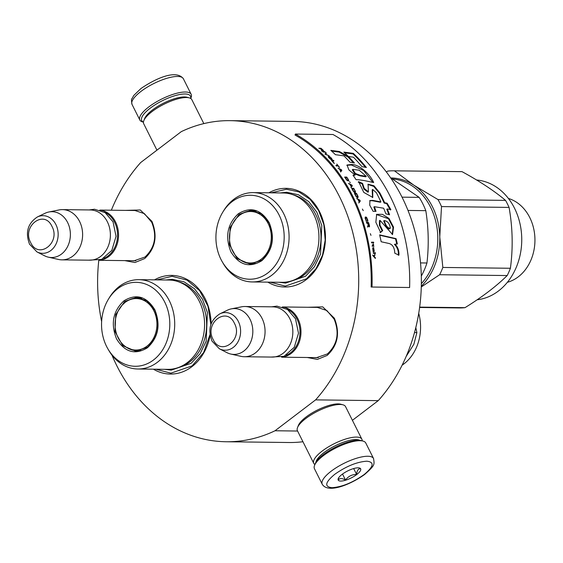 <?xml version="1.0" encoding="UTF-8"?>
<svg xmlns="http://www.w3.org/2000/svg" width="563" height="563" viewBox="0 0 563 563"><rect width="100%" height="100%" fill="white"/><g stroke="black" fill="none" stroke-linecap="round" stroke-linejoin="round"><path stroke-width="0.84" d="M125.415 210.386L140.3 209.985L151.926 221.343C157.802 236.129 155.388 248.529 144.698 258.551L134.944 262.52L124.803 260.613M132.671 210.471L134.557 210.386L144.395 213.63L151.728 222.308C157.211 236.108 154.959 247.685 144.98 257.038L133.945 260.831L132.066 260.697M307.862 307.271L322.747 306.87L334.373 318.229C340.242 333.014 337.835 345.422 327.145 355.436L317.384 359.405L307.25 357.498M315.111 307.356L316.997 307.278L326.843 310.516L334.176 319.193C339.658 332.993 337.406 344.57 327.427 353.923L316.392 357.716L314.513 357.589M268.861 192.799A49.333 40.114 90.7 0 1 320.797 214.362A49.333 40.114 90.7 0 1 306.328 279.586A49.333 40.114 90.7 0 1 267.777 282.133M210.105 335.323A49.333 40.114 90.7 0 1 191.962 366.64A49.333 40.114 90.7 0 1 153.403 369.187M154.487 279.853A49.333 40.114 90.7 0 1 211.083 323.95M111.347 210.217A160.561 130.553 90.7 0 1 140.708 162.524L181.279 131.643A160.561 130.553 90.7 0 1 230.105 120.651A160.561 130.553 90.7 0 1 350.369 223.954A160.561 130.553 90.7 0 1 315.604 399.878L275.033 430.758A160.561 130.553 90.7 0 1 226.213 441.751A160.561 130.553 90.7 0 1 111.967 355.147M101.629 321.557A160.561 130.553 90.7 0 1 98.785 260.409M302.95 441.744A160.561 130.553 90.7 0 1 288.868 442.511L226.213 441.751M275.033 430.758L297.588 431.033M315.604 399.878L378.259 400.638L352.41 420.315M230.105 120.651L292.76 121.411A160.561 130.553 90.7 0 1 413.024 224.714A160.561 130.553 90.7 0 1 378.259 400.638M271.183 192.827L286.454 189.245L298.883 191.884L309.981 199.232L318.595 210.534L323.845 224.623L325.189 240.056L322.493 255.243L316.033 268.628L306.469 278.826L285.279 286.11L270.106 282.162M209.999 334.661L203.644 352.515L192.103 365.887L170.906 373.163L155.733 369.215M156.817 279.881L172.081 276.306L186.979 280.107L199.562 290.592L207.951 306.181L210.879 324.548M282.492 307.046A25.117 20.423 90.7 0 1 297.968 318.813A25.117 20.423 -89.3 0 1 281.887 357.111M286.778 309.017A24.399 19.839 90.7 0 1 297.053 319.186A24.399 19.839 -89.3 0 1 286.215 355.239M244.947 306.511L272.724 306.842A25.117 20.423 90.7 0 1 289.825 318.714A25.117 20.423 -89.3 0 1 290.17 344.274A25.117 20.423 -89.3 0 1 272.112 357.076L244.335 356.738A25.117 20.423 -89.3 0 0 262.393 343.937A25.117 20.423 -89.3 0 0 262.048 318.376A25.117 20.423 90.7 0 0 244.947 306.511A25.117 20.423 90.7 0 0 241.443 306.835L231.28 308.883A22.914 18.628 90.7 0 1 250.078 319.411A22.914 18.628 -89.3 0 1 249.536 344.408A22.914 18.628 -89.3 0 1 230.731 354.028L240.837 356.323A25.117 20.423 -89.3 0 0 244.335 356.738M219.788 313.873C210.182 320.277 207.585 329.355 211.998 341.101L219.366 348.771A18.818 15.3 -89.3 0 0 236.917 343.571A18.818 15.3 -89.3 0 0 238.346 321.459A18.818 15.3 -89.3 0 0 219.788 313.873L227.487 310.164A22.914 18.628 90.7 0 1 231.28 308.883M219.366 348.771L226.966 352.656A22.914 18.628 -89.3 0 0 230.731 354.028M100.052 210.154A25.117 20.423 90.7 0 1 115.521 221.921A25.117 20.423 -89.3 0 1 99.44 260.226M104.331 212.131A24.399 19.839 90.7 0 1 114.606 222.294A24.399 19.839 -89.3 0 1 103.768 258.354M62.5 209.619L90.277 209.957A25.117 20.423 90.7 0 1 107.378 221.822A25.117 20.423 -89.3 0 1 107.723 247.389A25.117 20.423 -89.3 0 1 89.672 260.183L61.895 259.853A25.117 20.423 -89.3 0 0 79.946 247.051A25.117 20.423 -89.3 0 0 79.601 221.491A25.117 20.423 90.7 0 0 62.5 209.619A25.117 20.423 90.7 0 0 58.995 209.95L48.833 211.998A22.914 18.628 90.7 0 1 67.63 222.526A22.914 18.628 -89.3 0 1 67.088 247.523A22.914 18.628 -89.3 0 1 48.284 257.143L58.397 259.437A25.117 20.423 -89.3 0 0 61.895 259.853M37.348 216.98C27.735 223.391 25.138 232.47 29.55 244.215L36.919 251.879A18.818 15.3 -89.3 0 0 54.47 246.685A18.818 15.3 -89.3 0 0 55.899 224.574A18.818 15.3 -89.3 0 0 37.348 216.98L45.04 213.278A22.914 18.628 90.7 0 1 48.833 211.998M36.919 251.879L44.526 255.771A22.914 18.628 -89.3 0 0 48.284 257.143M406.212 356.337L413.882 344.225L416.887 332.585L415.797 327.603M414.509 332.55L416.887 332.585M373.565 458.549L365.774 443.004A28.706 8.952 153.4 0 0 363.036 441.082L361.284 440.604A27.27 8.508 153.4 0 0 358.399 440.252A27.27 8.508 153.4 0 0 323.626 454.44A27.27 8.508 153.4 0 0 315.217 463.673L314.555 465.362A28.706 8.952 153.4 0 0 314.443 468.705L322.233 484.25C327.926 493.807 350.566 484.588 364.69 474.433C375.282 464.968 374.409 464.771 373.565 458.549A28.706 8.952 153.4 0 0 357.012 458.113A28.706 8.952 153.4 0 0 331.185 471.196A28.706 8.952 153.4 0 0 322.233 484.25M363.036 441.082A28.706 8.952 153.4 0 0 360.003 440.709A28.706 8.952 153.4 0 0 323.401 455.65A28.706 8.952 153.4 0 0 314.555 465.362M334.802 474.271C325.097 482.329 324.168 486.805 332.015 487.692C341.931 487.016 352.6 482.66 364.043 474.623C373.748 466.565 374.676 462.089 366.83 461.196C356.914 461.878 346.245 466.234 334.802 474.271M342.114 474.356A12.555 3.92 153.4 0 0 338.243 478.606A12.555 3.92 153.4 0 0 343.719 480.711A12.555 3.92 153.4 0 0 356.731 474.539A12.555 3.92 153.4 0 0 359.454 467.987A12.555 3.92 153.4 0 0 342.114 474.356M338.623 477.86L338.293 479.972C339.756 478.114 342.17 478.142 345.527 480.056C348.272 476.291 351.966 474.419 356.604 474.426C356.935 470.633 358.216 468.726 360.447 468.705L358.715 467.853M356.604 474.426L353.663 468.557M345.527 480.056L342.522 474.053M143.445 122.087A27.27 8.508 -26.6 0 1 150.23 108.173A27.27 8.508 -26.6 0 1 185.002 93.979A27.27 8.508 -26.6 0 1 190.66 98.448M143.438 122.157L142.566 121.911A28.706 8.952 -26.6 0 1 139.828 119.996A28.706 8.952 -26.6 0 1 148.787 106.942A28.706 8.952 -26.6 0 1 185.382 92.008A28.706 8.952 -26.6 0 1 191.16 94.295A28.706 8.952 -26.6 0 1 191.054 97.631L190.716 98.476M156.943 150.166L143.72 123.769A26.911 8.396 -26.6 0 1 143.818 120.637L144.656 118.519A25.117 7.833 -26.6 0 1 152.397 110.017A25.117 7.833 -26.6 0 1 184.425 96.949A25.117 7.833 -26.6 0 1 187.078 97.272L189.274 97.871A26.911 8.396 -26.6 0 1 191.842 99.672L203.834 123.607M143.818 120.637A26.911 8.396 -26.6 0 1 152.116 111.53A26.911 8.396 -26.6 0 1 186.43 97.526A26.911 8.396 -26.6 0 1 189.274 97.871M359.792 440.329A25.117 7.833 153.4 0 0 355.992 439.555A25.117 7.833 153.4 0 0 323.964 452.631A25.117 7.833 153.4 0 0 315.892 462.314M362.164 440.843A26.911 8.396 153.4 0 0 361.882 439.231A26.911 8.396 153.4 0 0 356.47 437.085A26.911 8.396 153.4 0 0 322.156 451.09A26.911 8.396 153.4 0 0 313.76 463.328A26.911 8.396 153.4 0 0 314.886 464.517M361.882 439.231L345.548 406.62A26.911 8.396 153.4 0 0 342.987 404.818L340.784 404.22A25.117 7.833 153.4 0 0 338.131 403.896A25.117 7.833 153.4 0 0 306.11 416.965A25.117 7.833 153.4 0 0 298.362 425.466L297.524 427.584A26.911 8.396 153.4 0 0 297.426 430.716L313.76 463.328M342.987 404.818A26.911 8.396 153.4 0 0 340.136 404.473A26.911 8.396 153.4 0 0 305.829 418.478A26.911 8.396 153.4 0 0 297.524 427.584M123.923 300.832C136.246 293.372 146.549 296.335 154.818 309.727C160.828 324.851 158.365 337.533 147.429 347.772C135.106 355.232 124.803 352.269 116.534 338.877C110.524 323.753 112.987 311.072 123.923 300.832M124.648 301.444L136.422 297.398L146.922 300.853L154.741 310.114C160.589 324.837 158.189 337.188 147.541 347.167L135.767 351.213L122.699 345.668L114.993 331.558L115.746 314.548L124.648 301.444M137.851 369.004L167.718 369.363A44.667 36.321 -89.3 0 0 187.261 362.649A44.667 36.321 90.7 0 0 203.285 312.655A44.667 36.321 90.7 0 0 168.794 280.029L138.934 279.67A44.667 36.321 90.7 0 1 173.418 312.296A44.667 36.321 90.7 0 1 157.394 362.283A44.667 36.321 -89.3 0 1 137.851 369.004A44.667 36.321 -89.3 0 1 108.786 350.39L107.85 348.786A41.979 34.132 -89.3 0 0 153.537 359.961A41.979 34.132 90.7 0 0 164.762 302.162A41.979 34.132 90.7 0 0 117.815 288.643A41.979 34.132 -89.3 0 0 108.455 299.15A41.979 34.132 -89.3 0 0 107.85 348.786M138.934 279.67A44.667 36.321 90.7 0 0 119.384 286.384A44.667 36.321 -89.3 0 0 109.419 297.567L108.455 299.15M137.668 297.461L131.622 298.876M131.003 349.616L137.02 351.185M165.747 279.994L172.369 279.339L184.024 281.817L194.425 288.699L202.497 299.298L207.416 312.5L206.157 341.206L200.097 353.747L191.131 363.311L171.265 370.137L164.67 369.328M418.724 313.317A43.055 35.012 90.7 0 1 402.137 365.155M122.016 305.252A25.736 20.93 -89.3 0 1 125.056 302.437A25.736 20.93 90.7 0 1 153.84 310.727A25.736 20.93 90.7 0 1 146.957 346.175A25.736 20.93 -89.3 0 1 121.559 343.022A25.736 20.93 -89.3 0 1 122.016 305.252L125.282 302.232C129.145 299.319 133.438 297.862 138.153 297.869A26.461 21.514 90.7 0 1 141.827 298.306M121.559 343.022C125.887 347.983 131.207 350.566 137.513 350.784A26.461 21.514 -89.3 0 0 141.193 350.446M238.297 213.771C250.619 206.311 260.922 209.281 269.191 222.674C275.194 237.79 272.731 250.472 261.802 260.718C249.472 268.178 239.176 265.208 230.9 251.816C224.897 236.699 227.361 224.018 238.297 213.771M239.015 214.39L250.788 210.344L261.288 213.799L269.114 223.054C274.962 237.783 272.562 250.134 261.915 260.113L250.141 264.153L237.065 258.607L229.366 244.504L230.112 227.494L239.015 214.39M392.636 178.978A60.1 48.868 90.7 0 1 430.575 207.226A60.1 48.868 90.7 0 1 421.356 283.689M252.224 281.943L282.084 282.309A44.667 36.321 -89.3 0 0 301.634 275.589A44.667 36.321 90.7 0 0 317.659 225.601A44.667 36.321 90.7 0 0 283.168 192.975L253.301 192.609A44.667 36.321 90.7 0 1 287.792 225.235A44.667 36.321 90.7 0 1 271.767 275.23A44.667 36.321 -89.3 0 1 252.224 281.943A44.667 36.321 -89.3 0 1 223.152 263.336L222.223 261.732A41.979 34.132 -89.3 0 0 267.904 272.907A41.979 34.132 90.7 0 0 279.135 215.101A41.979 34.132 90.7 0 0 232.188 201.582A41.979 34.132 -89.3 0 0 222.828 212.089A41.979 34.132 -89.3 0 0 222.223 261.732M253.301 192.609A44.667 36.321 90.7 0 0 233.758 199.33A44.667 36.321 -89.3 0 0 223.792 210.513L222.828 212.089M252.041 210.4L245.996 211.822M245.369 262.562L251.394 264.124M407.992 210.442L425.804 210.661C428.577 228.135 428.964 245.581 426.951 262.991A66.378 53.971 90.7 0 1 421.307 276.053M402.024 197.156L419.146 197.367A66.378 53.971 90.7 0 1 425.804 210.661M420.526 262.914L426.951 262.991M390.546 177.732L419.146 197.367M280.121 192.933L286.743 192.286L298.397 194.756L308.791 201.645L316.87 212.237L321.79 225.446L320.523 254.145L314.471 266.693L305.505 276.257L285.638 283.083L279.037 282.267M421.286 286.947L439.64 274.73A68.172 55.427 90.7 0 0 442.842 267.446L439.766 236.988A60.994 49.593 -89.3 0 0 432.454 206.769A60.994 49.593 -89.3 0 0 413.819 185.171L437.993 199.569L505.546 200.386C494.223 190.85 479.711 181.265 462.019 171.652A68.172 55.427 -89.3 0 0 460.977 171.624L393.424 170.807A68.172 55.427 -89.3 0 0 387.745 171.096L386.366 171.954M421.307 286.243A60.994 49.593 90.7 0 0 439.766 236.988L441.512 206.586A68.172 55.427 -89.3 0 0 439.837 203.011A68.172 55.427 -89.3 0 0 437.993 199.569M442.842 267.446L510.402 268.262A68.172 55.427 90.7 0 1 507.2 275.546C496.32 286.293 482.252 296.997 465.003 307.665A68.172 55.427 90.7 0 1 459.324 307.954L419.604 307.475M441.512 206.586L509.065 207.409C512.689 227.734 513.139 248.016 510.402 268.262M439.64 274.73L507.2 275.546M419.653 307.116L465.003 307.665M390.919 177.95A60.994 49.593 -89.3 0 1 413.819 185.171L394.459 170.828A68.172 55.427 -89.3 0 0 393.424 170.807M394.459 170.828L462.019 171.652M505.546 200.386A68.172 55.427 -89.3 0 1 507.39 203.834A68.172 55.427 90.7 0 1 509.065 207.409M476.594 179.998A60.1 48.868 -89.3 0 1 514.533 208.247A60.1 48.868 90.7 0 1 477.15 299.783M507.39 282.295A43.055 35.012 90.7 0 0 529.769 217.564A43.055 35.012 -89.3 0 0 508.403 198.443M236.39 218.191A25.736 20.93 -89.3 0 1 239.43 215.383A25.736 20.93 90.7 0 1 268.213 223.673A25.736 20.93 90.7 0 1 261.323 259.114A25.736 20.93 -89.3 0 1 235.932 255.961A25.736 20.93 -89.3 0 1 236.39 218.191L239.655 215.179C243.519 212.258 247.811 210.808 252.527 210.808A26.461 21.514 90.7 0 1 256.2 211.245M235.932 255.961C240.26 260.922 245.581 263.512 251.879 263.73A26.461 21.514 -89.3 0 0 255.56 263.385M295.392 134.05L295.033 135.029A160.561 130.553 90.7 0 1 371.137 287.017L409.611 287.51A161.637 131.425 -89.3 0 0 332.986 134.501L295.392 134.05A161.637 131.425 90.7 0 1 372.016 287.053M388.576 243.392C392.474 244.208 394.55 247.488 394.797 253.223L398.942 255.159C399.167 250.683 397.858 247.023 395.008 244.18L397.351 243.99A162.137 132.995 -94.7 0 0 396.07 238.642A8567.833 2380.308 171.6 0 0 379.638 234.877A161.637 131.425 90.7 0 1 381.158 241.752L388.576 243.392M380.609 232.435L382.699 230.598L379.962 225.094L380.011 220.351L392.552 234.525L393.544 227.156L388.991 218.43L382.397 214.327L376.647 214.334L375.859 222.279L380.609 232.435M376.394 192.757A161.637 131.425 90.7 0 1 380.919 201.92L372.819 200.379L369.933 200.519L369.736 205.199L373.121 211.336L376.021 211.371L374.381 206.691L383.649 208.219A161.637 131.425 90.7 0 1 385.845 213.82L389.575 214.784A161.637 131.425 -89.3 0 0 387.316 208.936L390.884 209.668L387.133 203.222L384.656 202.729A161.637 131.425 -89.3 0 0 379.786 192.799L374.008 185.797L368.082 184.207L368.406 191.828L364.24 188.436L362.572 183.425L358.638 181.673L363.789 192.412L372.783 197.444L372.678 189.435L376.394 192.757M358.3 179.731L363.846 180.491A5930.818 2929.718 -27.2 0 1 373.656 182.532C370.039 173.974 359.25 164.495 351.769 164.473L347.012 165.008L348.926 169.963L355.112 175.051L353.008 175.184A161.637 131.425 90.7 0 1 356.076 179.703L358.3 179.731M354.409 162.967A161.637 131.425 -89.3 0 0 348.363 156.472L339.39 151.503L330.826 150.377A161.637 131.425 90.7 0 1 335.435 154.677L343.972 155.867A161.637 131.425 90.7 0 1 349.89 162.151L354.409 162.967M353.346 153.361L343.859 152.094A161.637 131.425 90.7 0 1 348.406 156.479L353.473 157.218A161.637 131.425 90.7 0 1 361.91 166.634L366.4 167.493A161.637 131.425 -89.3 0 0 353.346 153.361L352.987 153.931L344.64 152.819M318.862 148.231L320.305 148.667L321.719 149.906L321.452 150.483L322.029 150.997L322.303 150.342L323.542 150.947L322.958 149.99A161.637 131.425 -89.3 0 0 320.952 148.252L318.862 148.231M324.774 151.623L322.683 151.595L323.176 152.052L325.259 152.073L324.774 151.623L323 151.89M325.914 152.679L325.118 153.882L325.759 154.508L329.123 155.789L325.71 154.199L326.399 153.136L325.914 152.679L324.935 154.163M331.635 158.365L329.679 156.662L328.236 156.486L330.861 159.406L332.304 159.589L331.516 158.541M333.936 160.849L333.479 160.342L331.396 160.321A161.637 131.425 90.7 0 1 334.105 163.369L334.373 163.376A161.637 131.425 -89.3 0 0 332.121 160.821L333.936 160.849M340.439 171.215L340.854 171.764L341.832 170.322L341.269 169.59L338.046 168.119L339.292 169.027A161.637 131.425 90.7 0 1 340.692 170.849L340.439 171.215M347.329 180.66L348.743 180.871L348.279 179.4A161.637 131.425 -89.3 0 0 346.717 177.078L344.626 177.049A161.637 131.425 90.7 0 1 346.189 179.379L347.329 180.66M349.489 181.758L350.362 182.658L349.489 181.758M351.833 185.072L348.771 183.432L349.912 184.446A161.637 131.425 90.7 0 1 351.122 186.473L351.185 187.486L352.318 185.881L351.833 185.072L348.532 183.651M353.684 191.737L354.655 192.483L355.485 192.384L355.126 190.822A161.637 131.425 -89.3 0 0 353.74 188.338L351.65 188.309A161.637 131.425 90.7 0 1 353.036 190.794L353.684 191.737M356.309 196.832L357.259 197.592L358.096 197.493L357.786 195.889A161.637 131.425 -89.3 0 0 356.478 193.341L354.387 193.313A161.637 131.425 90.7 0 1 355.696 195.861L356.309 196.832M362.403 209.049L363.255 210.632L362.403 209.049M373.572 242.181L371.481 242.16L371.629 242.892L373.719 242.92L373.572 242.181L371.503 242.252M372.988 250.394L373.149 251.752L374.289 251.401L373.677 247.819L374.156 250.781L373.058 247.811L372.692 248.297L372.988 250.394M339.341 167.422L339.559 167.429A161.637 131.425 -89.3 0 0 336.787 164.086L337.744 165.48L335.879 165.452L336.315 165.979L338.18 166.008L339.341 167.422M358.997 202.807L360.285 201.075L359.877 200.203L356.97 198.443L358.019 199.534A161.637 131.425 90.7 0 1 359.032 201.716L358.997 202.807M372.354 244.856L372.312 246.573L372.558 245.468L373.353 245.482L373.776 246.833L373.241 243.892L373.248 244.87L372.354 244.856M366.436 221.449L365.457 217.846L366.696 218.092L367.716 221.583L367.723 219.95L366.548 217.395L365.359 217.036L365.134 218.303L366.436 221.449M366.682 223.201L367.611 223.215L368.223 225.214L367.569 226.15L367.808 226.98L368.519 225.925L369.37 226.882L369.412 225.348A161.637 131.425 -89.3 0 0 368.547 222.526L366.457 222.498L366.682 223.201M370.348 233.68L370.975 235.369L370.348 233.68M373.29 252.745L373.375 253.364L375.465 253.392L375.38 252.773L373.29 252.745M374.937 254.377L373.916 256.102L372.903 255.095L372.995 255.841A503.786 270.5 16 0 1 375.422 258.354L374.275 256.475L374.937 254.377M396.07 238.642L395.507 238.832A8604.596 2386.451 171.6 0 0 379.722 235.235M396.753 244.039A161.419 132.411 -94.7 0 0 395.507 238.832M395.008 244.18L394.438 244.349C397.323 247.206 398.632 250.845 398.365 255.271M382.699 230.598L382.15 230.823L379.399 225.313L379.469 220.626L380.011 220.351M380.053 232.653L382.15 230.823M392.249 234.609L392.995 227.368L388.477 218.74L376.387 214.496M380.919 201.92L380.405 202.272L372.312 200.738L369.68 200.745M372.509 197.599L372.192 189.844M362.572 183.425L362.108 183.862L358.174 182.116M367.956 192.201L363.909 189.112L362.108 183.862M379.786 192.799L379.3 193.193L373.741 186.374L367.892 184.439M384.656 202.729L384.149 203.074A160.919 130.848 -89.3 0 0 379.3 193.193M387.133 203.222L386.619 203.567L384.149 203.074M390.356 209.985L386.619 203.567M387.316 208.936L386.795 209.253A160.919 130.848 -89.3 0 1 388.864 214.602M375.268 211.357L373.86 207.022L374.381 206.691M355.112 175.051L353.304 175.607M351.769 164.473L351.368 164.994L346.843 165.304M372.797 182.349L363.656 170.498L351.368 164.994M353.381 162.777A160.919 130.848 -89.3 0 0 347.99 157.028L339.039 152.08L331.642 151.109M348.363 156.472L347.99 157.028M339.39 151.503L339.039 152.08M365.422 167.302A160.919 130.848 -89.3 0 0 352.987 153.931M320.952 148.252L319.221 148.533M323.331 150.356L322.789 150.279M323.528 150.652L323.155 150.652M322.303 150.342L321.853 151.285M325.083 152.362L324.598 151.911M326.223 153.425L325.738 152.967M329.045 156.415L328.236 156.683M329.348 156.5L328.862 156.697M329.679 156.662L331.776 158.935L330.917 159.442M333.479 160.342L331.642 160.596M333.746 161.117L333.289 160.61M341.269 169.59L341.832 170.322M340.636 172.011L341.614 170.568M346.717 177.078L344.788 177.289M348.553 179.893L348.047 179.632M348.715 180.28L348.321 180.118M352.318 185.881L351.629 185.326M350.946 187.697L352.079 186.093M353.74 188.338L351.769 188.521M353.733 188.95A161.278 131.137 -89.3 0 0 353.501 188.542M355.366 191.343L354.887 191.019M355.506 191.758L355.126 191.54M356.478 193.341L354.493 193.517M356.456 193.968A161.278 131.137 -89.3 0 0 356.231 193.538M358.012 196.424L357.54 196.079M358.131 196.853L356.506 197.043M373.431 243.005L373.29 242.273M373.276 248.058L372.769 247.882M373.403 248.304L372.988 248.128M373.29 248.874L373.121 248.382M374.085 250.901L373.663 250.964M337.744 165.48L336.097 165.719M337.983 166.001A161.278 131.137 -89.3 0 0 337.645 165.599M358.737 202.983L360.031 201.258L359.63 200.386L356.717 198.626M373.248 244.87L372.312 244.94M373.776 244.877L373.135 244.947M373.607 245.567L373.494 244.954M366.027 217.044L365.162 217.177M366.288 217.163L365.753 217.184M366.548 217.395L366.02 217.304M366.886 217.86L366.274 217.536M367.864 220.534L367.449 220.091M367.632 221.597L367.66 221.132M366.471 220.865L366.077 220.914M366.422 221.702L366.196 220.999M368.547 222.526L366.499 222.631M368.455 223.222A161.278 131.137 -89.3 0 0 368.279 222.652M369.412 225.348L369.265 226.052L369.138 225.474M369.539 225.939L368.659 226.22M369.546 226.41L369.265 226.059M369.194 226.882L369.272 226.53M368.519 225.925L367.533 227.1M375.38 252.773L373.297 252.815M375.176 253.456L375.092 252.836M373.916 256.102L372.615 255.152M375.035 255.116L374.648 254.434M374.275 256.475L374.747 255.18M375.338 257.608L373.987 256.531M375.134 258.41L375.049 257.664M389.828 228.416C387.731 230.682 384.874 224.116 383.699 220.865L384.248 220.59C387.64 221.097 389.687 223.624 390.377 228.177L389.448 228.895M366.274 176.367L360.179 175.325L355.38 173.46L352.734 169.364L359.208 170.209L366.274 176.367L365.823 176.831L359.736 175.797L354.936 173.939L352.311 169.871M322.916 150.497L322.149 150.054A161.637 131.425 -89.3 0 0 320.565 148.674L321.234 148.681A161.637 131.425 90.7 0 1 322.817 150.061L322.803 150.687M322.275 150.567L321.98 150.342A161.278 131.137 -89.3 0 0 321.649 150.054M328.588 157.401L329.517 156.894M340.587 171.004L339.447 169.231M348.321 180.28L347.033 180.069L345.288 177.634L346.843 177.655L348.011 179.4L348.321 180.28L347.216 180.547M354.986 191.856L353.838 191.533L352.269 188.929L353.824 188.95L354.859 190.815L355.105 191.758L353.909 191.976M373.769 250.894L373.206 250.394L372.98 248.424L373.769 250.894L373.199 250.936M368.589 226.171L368.279 225.58A161.278 131.137 -89.3 0 0 368.188 225.263M390.377 228.177C387.851 228.388 385.803 225.862 384.24 220.597L383.706 220.858M360.179 175.325L359.736 175.797M331.797 159.097L331.501 159.449M331.698 159.174L330.861 159.406M331.03 159.167L330.65 159.266M330.777 159.083L330.375 159.076M330.488 158.914L330.066 158.815M330.164 158.667L329.707 158.492M329.812 158.344L329.003 157.964M329.193 157.689L328.799 157.541M339.538 169.118L341.375 169.949L340.805 170.758M350.151 184.544L351.896 185.473L351.242 186.374L350.038 184.65M357.611 196.951L356.47 196.621L354.986 193.954L356.541 193.968L357.758 196.635M358.244 199.647L359.905 200.639L359.159 201.61L358.117 199.738M369.166 226.171L368.554 225.453A161.637 131.425 -89.3 0 0 367.878 223.215L367.646 223.328M367.878 223.215L368.547 223.222A161.637 131.425 90.7 0 1 369.222 225.46M234.398 323.275C226.636 305.941 204.031 323.148 213.117 339.468C220.879 356.801 243.483 339.588 234.398 323.275M51.951 226.382C44.188 209.056 21.584 226.263 30.669 242.583C38.432 259.909 61.043 242.702 51.951 226.382M139.828 119.996L132.045 104.451A28.706 8.952 -26.6 0 1 140.996 91.396A28.706 8.952 -26.6 0 1 166.824 78.313A28.706 8.952 -26.6 0 1 183.376 78.75L191.16 94.295M178.562 281.796A43.9 35.694 90.7 0 1 206.135 317.18A43.9 35.694 90.7 0 1 189.611 362.023A43.9 35.694 -89.3 0 1 177.521 367.829M292.929 194.742A43.9 35.694 90.7 0 1 320.502 230.126A43.9 35.694 90.7 0 1 303.985 274.962A43.9 35.694 -89.3 0 1 291.887 280.775M372.819 200.379L372.312 200.738M318.883 307.405L282.232 306.962M318.278 357.632L281.62 357.188M136.436 210.52L99.785 210.076M135.831 260.746L99.179 260.303M88.518 260.169L101.544 259.466L111.826 250.394L116.048 236.312L113.036 221.843L105.063 212.603L94.493 209.239L89.123 209.943M270.958 357.062L283.991 356.358L294.266 347.28L298.496 333.197L295.484 318.728L287.51 309.488L276.94 306.124L271.57 306.828M132.045 104.451C131.341 100.819 131.32 98.905 131.967 98.694L133.867 95.365L140.912 88.567C154.628 79.094 176.001 68.918 183.376 78.75M372.199 189.851L372.678 189.435M367.92 192.222L368.406 191.828M352.311 169.864L352.734 169.364"/></g></svg>
